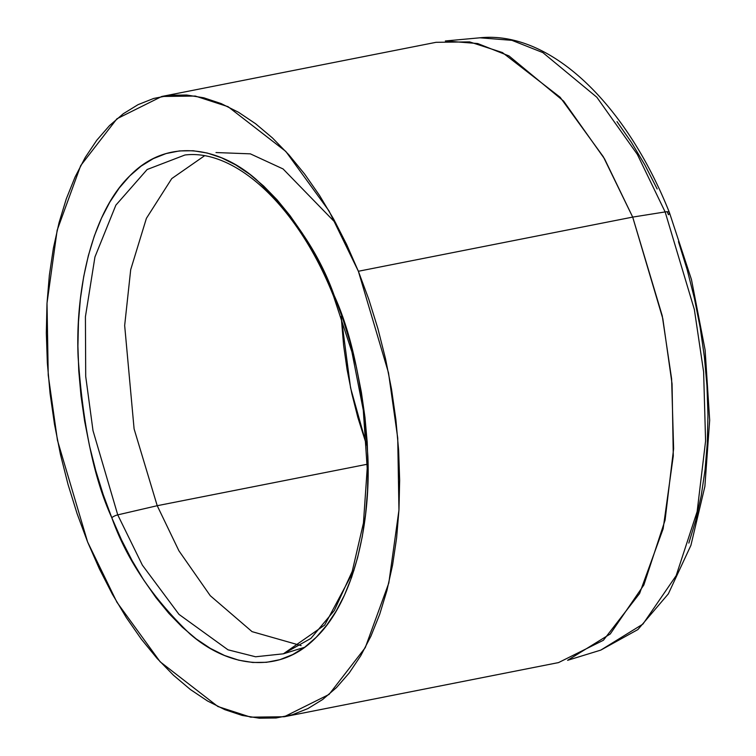 <?xml version="1.0" encoding="UTF-8"?>
<svg xmlns="http://www.w3.org/2000/svg" width="756" height="756" viewBox="0 0 756 756"><rect width="100%" height="100%" fill="white"/><g stroke="black" fill="none" stroke-linecap="round" stroke-linejoin="round"><path stroke-width="1.13" d="M353.912 570.449L324.702 625.042L283.405 653.808L255.585 656.775L227.991 649.81L179.011 614.401L142.383 565.167L117.747 514.874A5.008 1.427 158 0 0 111.812 517.756C126.535 559.345 152.589 598.081 189.973 633.963C227.055 666.452 278.832 675.977 316.197 637.327C354.309 600.51 370.809 522.727 367.851 456.123C363.078 387.639 351.842 334.086 334.161 295.464A5.008 1.427 158 0 0 333.67 296.532A5.008 1.427 -22 0 1 334.161 295.464L324.485 273.389L313.834 252.589L302.315 233.283L290.02 215.64L277.093 199.83L263.636 186.023L249.792 174.334L235.683 164.884L221.461 157.758L207.248 153.033L193.186 150.746L179.408 150.926L166.055 153.572L153.251 158.647L141.117 166.112L129.767 175.902L119.325 187.904L109.875 202.013L101.512 218.097L94.32 235.995L88.376 255.537L83.718 276.535L80.401 298.781L78.463 322.065L77.915 346.172L78.766 370.846L80.996 395.879L84.606 421.007L89.539 446.002L95.766 470.61L103.213 494.613L111.812 517.756L121.489 539.841L132.139 560.631L143.659 579.947L155.944 597.59L168.881 613.39L182.338 627.206L196.182 638.896L210.291 648.346L224.513 655.471L238.726 660.196L252.787 662.483L266.566 662.303L279.918 659.657L292.723 654.573L304.857 647.108L316.197 637.327L326.649 625.325L336.099 611.207L344.462 595.133L351.644 577.234L357.597 557.692L362.256 536.694L365.564 514.449L367.51 491.164L368.059 467.057L367.208 442.373L364.968 417.35L361.368 392.222L356.426 367.227L350.208 342.61L342.761 318.616L334.161 295.464C319.438 253.884 293.385 215.148 255.991 179.266C218.919 146.777 167.142 137.252 129.767 175.902C91.665 212.719 75.165 290.502 78.123 357.106C82.895 425.59 94.131 479.143 111.812 517.756A5.008 1.427 -22 0 1 117.747 514.874L93.007 430.646L85.712 376.422L85.419 316.726L94.944 256.964L115.876 205.141L147.155 169.505L184.918 155.008C235.522 148.724 298.157 206.435 333.67 296.522A5.008 1.427 -22 0 0 334.747 296.947M157.22 505.707L117.747 514.874L157.22 505.707L134.095 428.898L124.664 325.515L130.703 269.656L146.399 218.352L171.744 178.596L204.413 155.859L171.744 178.596L146.399 218.352L130.703 269.656L124.664 325.515L134.095 428.898L157.22 505.707L367.189 464.26L157.22 505.707L178.907 550.784L210.272 595.709L252.05 631.638L301.115 645.615L252.05 631.638L210.272 595.709L178.907 550.784L157.22 505.707M284.218 716.754L250.69 717.17L217.879 706.52L160.159 661.802L116.963 602.305L87.602 541.967L77.131 513.778L68.059 484.549L60.48 454.583L54.47 424.144L50.076 393.545L47.354 363.06L46.324 333.009L46.985 303.657L49.348 275.297L53.383 248.204L59.053 222.633L66.301 198.837L75.061 177.046L85.239 157.456L96.749 140.276L109.469 125.657L123.285 113.74L138.064 104.649L153.657 98.46L169.92 95.247L186.694 95.029L203.818 97.807L221.121 103.563L238.452 112.238L255.622 123.748L272.491 137.979L288.868 154.8L304.621 174.05L319.59 195.53L333.623 219.051L346.588 244.377L358.372 271.262L632.696 217.095L358.372 271.262L388.508 372.869L397.732 438.074L398.951 510.092L388.82 582.961L365.261 647.656L329.049 694.443L284.218 716.754L558.542 662.587L603.373 640.285L639.585 593.498L663.144 528.794L673.284 455.925L672.065 383.906L662.832 318.701L632.696 217.095L665.138 211.926L694.348 309.488L703.619 371.895L705.584 441.003L697.136 511.614L676.157 575.656L642.95 624.069L600.793 650.103L642.95 624.069L676.157 575.656L697.136 511.614L705.584 441.003L703.619 371.895L694.348 309.488L665.138 211.926L632.696 217.095L662.247 315.781L671.621 378.898L673.615 448.799L665.063 520.222L643.847 585.002L610.262 633.972L567.614 660.309L600.793 650.103L637.884 629.578L668.323 593.885L690.918 545.331L704.885 486.429L709.676 420.175L705.112 349.981L691.457 279.54L669.429 212.587A10.026 2.854 158 0 0 665.138 211.926L637.336 154.385L596.853 97.259L542.846 52.589L511.906 40.333L479.909 37.8L511.906 40.333L542.846 52.589L596.853 97.259L637.336 154.385L665.138 211.926A10.026 2.854 -22 0 1 669.419 212.568A10.026 2.854 -22 0 1 668.446 214.704L667.246 211.746M216.008 152.542L250.34 153.846L283.075 168.947L335.891 223.218M341.192 316.556L350.557 387.781L366.547 444.991L357.862 417.52L351.861 393.763L347.089 369.627L343.611 345.369L341.192 316.556M678.472 241.684L687.157 269.656L694.405 298.337L700.16 327.461L704.365 356.756L706.973 385.929L707.956 414.694L707.323 442.78L705.055 469.92L701.199 495.851L695.766 520.326L688.829 543.101M617.009 121.659L631.336 142.222L644.764 164.732L657.172 188.972M358.372 271.262L368.843 299.452L377.915 328.671L385.494 358.646L391.504 389.085L395.889 419.684L398.62 450.16L399.65 480.221L398.979 509.572L396.616 537.932L392.581 565.025L386.911 590.587L379.663 614.392L370.912 636.183L360.735 655.764L349.225 672.953L336.496 687.573L322.68 699.489L307.909 708.58L292.317 714.76L276.053 717.983L259.28 718.2L242.156 715.422L224.844 709.667L207.522 700.992L190.342 689.481L173.483 675.25L157.097 658.429L141.353 639.179L126.384 617.69L112.351 594.178L99.386 568.852L87.602 541.967L57.465 440.361L48.233 375.156L47.014 303.137L57.154 230.268L80.712 165.573L116.925 118.777L161.756 96.475L195.284 96.05L228.095 106.7L285.815 151.427L329.011 210.924L358.372 271.262M669.429 212.587C626.138 103.789 550.359 30.523 479.909 37.8L445.341 40.975L477.707 43.536L508.996 55.935L563.626 101.115L604.573 158.892L632.696 217.095L603.335 156.766L560.139 97.259L502.419 52.542L469.608 41.892L436.08 42.308L161.756 96.475M333.67 296.522L351.909 351.899L363.296 410.224L367.208 468.323L363.447 523.029L352.249 571.328L334.322 610.517L310.877 638.433L283.405 653.808L255.585 656.775L227.991 649.81L179.011 614.401L142.383 565.167L117.747 514.874L93.007 430.646L85.712 376.422L85.419 316.726L94.944 256.964L115.876 205.141L147.155 169.505L184.918 155.008M283.405 653.808L304.621 647.278"/></g></svg>
